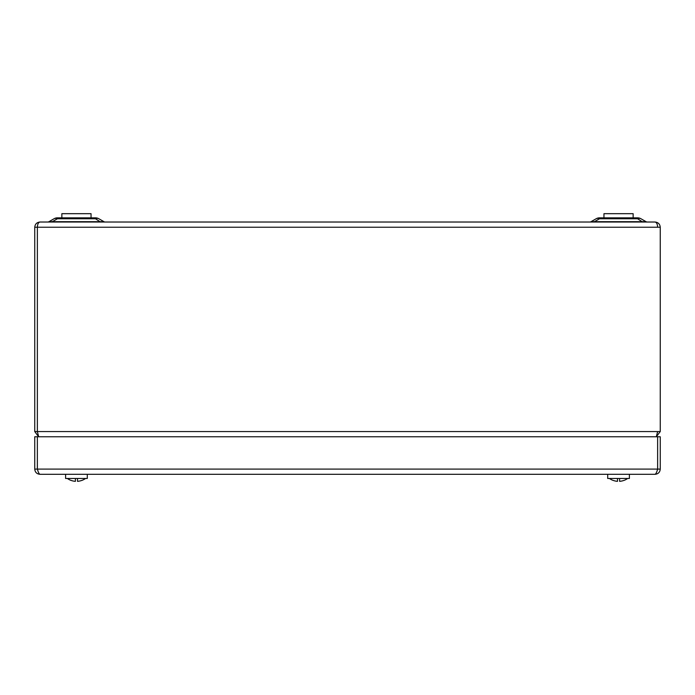 <?xml version="1.0" encoding="UTF-8"?>
<svg xmlns="http://www.w3.org/2000/svg" width="695" height="695" viewBox="0 0 695 695"><rect width="100%" height="100%" fill="white"/><g stroke="black" fill="none" stroke-linecap="round" stroke-linejoin="round"><path stroke-width="1.04" d="M38.677 436.773L37.374 431.56L37.374 227.23L37.356 431.56L34.75 431.56L38.434 436.538M37.374 226.909L37.374 227.23C37.539 224.085 38.399 222.348 39.962 222.018L655.038 222.018C656.601 222.348 657.461 224.085 657.626 227.23L657.626 226.909M39.962 222.018C36.818 222.348 35.08 224.085 34.75 227.23L34.75 431.56M657.487 432.455L657.644 431.56L660.25 431.56L660.25 227.23C659.92 224.085 658.182 222.348 655.038 222.018M37.374 431.56L37.513 432.455L37.356 431.56L657.626 431.56L656.323 436.773L660.25 431.56M589.777 222.018A2.606 2.606 0 0 0 591.08 221.67L596.128 218.76A6.776 6.776 0 0 1 599.516 217.848L637.584 217.848A6.776 6.776 0 0 1 640.972 218.76L646.02 221.67A2.606 2.606 0 0 0 647.323 222.018M47.677 222.018A2.606 2.606 0 0 0 48.98 221.67L54.028 218.76A6.776 6.776 0 0 1 57.416 217.848L95.484 217.848A6.776 6.776 0 0 1 98.872 218.76L103.92 221.67A2.606 2.606 0 0 0 105.223 222.018M100.532 222.018L95.484 218.76A6.776 4.439 120 0 1 98.872 218.76L103.92 221.67L100.532 221.67L103.92 221.67M48.98 221.67L52.368 221.67L48.98 221.67L54.028 218.76A6.776 4.439 -120 0 1 57.416 218.76L52.368 221.67L100.532 221.67M591.08 221.67L594.468 221.67L591.08 221.67L596.128 218.76A6.776 4.439 -120 0 1 599.516 218.76L594.468 221.67L646.02 221.67L640.972 218.76A6.776 4.439 120 0 0 637.584 218.76L599.516 218.76L599.516 217.848M642.632 222.018L637.584 218.76L637.584 217.848M657.314 470.081L657.644 469.09C656.766 472.253 655.906 473.99 655.038 474.303L39.962 474.303C39.102 473.999 38.234 472.261 37.374 469.09L37.695 470.107M655.038 474.303C658.2 473.999 659.937 472.261 660.25 469.09L657.644 469.09L657.644 436.773L660.25 436.773L660.25 469.09M37.869 470.645L37.356 469.09L37.356 436.773L657.626 436.773L657.626 469.09L34.75 469.09C35.054 472.253 36.792 473.99 39.962 474.303M34.75 469.09L34.75 436.773L37.356 436.773L37.374 469.09M87.292 474.303L87.292 478.473L65.608 478.473L65.608 474.303L65.608 478.473M629.392 474.303L629.392 478.473L607.708 478.473L607.708 474.303M619.593 478.473L619.593 480.323A15.247 12.649 0 0 0 619.601 480.323L619.601 481.322L619.601 480.323M627.646 478.473A15.638 15.638 0 0 1 624.136 480.358L624.119 480.332A15.603 15.603 0 0 1 619.601 481.322M617.507 478.473L617.507 481.322A15.603 15.603 0 0 1 612.981 480.332L612.964 480.358A15.638 15.638 0 0 1 609.454 478.473M77.493 478.473L77.493 480.323A15.247 12.649 0 0 0 77.501 480.323L77.501 481.322L77.501 480.323M85.546 478.473A15.638 15.638 0 0 1 82.036 480.358L82.019 480.332A15.603 15.603 0 0 1 77.501 481.322M75.407 478.473L75.407 481.322A15.603 15.603 0 0 1 70.881 480.332L70.864 480.358A15.638 15.638 0 0 1 67.354 478.473M603.955 217.848L603.955 213.678L633.145 213.678L633.145 217.848M61.855 217.848L61.855 213.678L91.045 213.678L91.045 217.848M34.75 227.23L660.25 227.23M95.484 217.848L95.484 218.76L57.416 218.76L57.416 217.848"/></g></svg>

